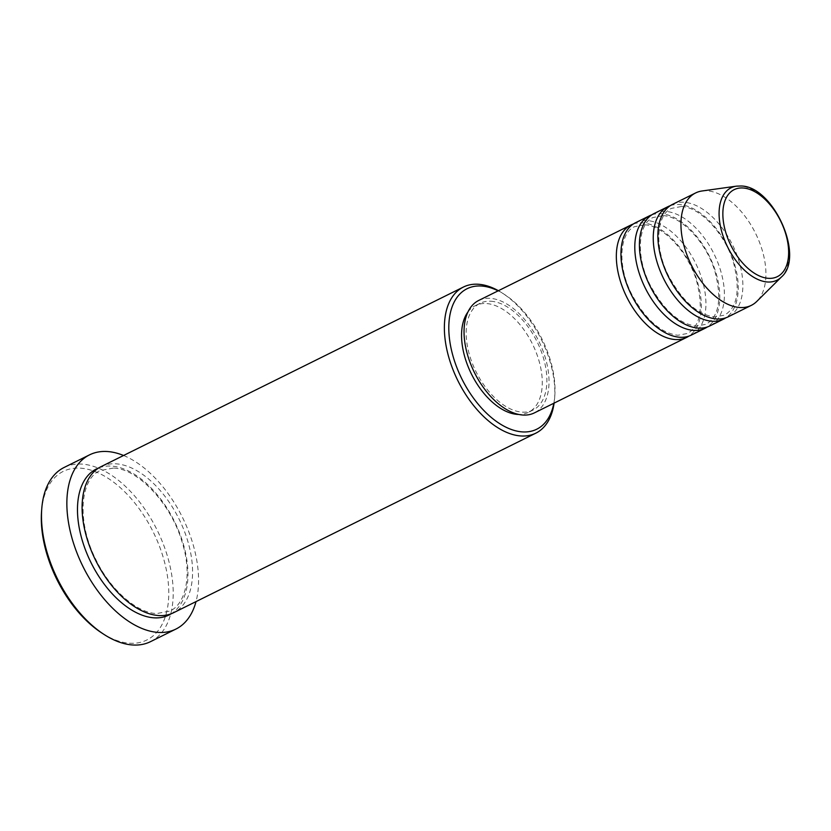 <?xml version="1.0" encoding="UTF-8"?>
<svg xmlns="http://www.w3.org/2000/svg" width="831" height="831" viewBox="0 0 831 831"><rect width="100%" height="100%" fill="white"/><g stroke="black" fill="none" stroke-linecap="round" stroke-linejoin="round"><path stroke-width="0.62" stroke-dasharray="4.16 3.12" d="M633.347 223.996A62.73 35.795 -116.4 0 1 642.311 222.833A62.73 35.795 -116.4 0 1 694.051 272.246A62.73 35.795 -116.4 0 1 688.92 336.108M635.58 222.708A62.73 35.795 -116.4 0 1 646.923 220.547A62.73 35.795 -116.4 0 1 699.494 272.049A62.73 35.795 -116.4 0 1 691.299 335.101M651.805 214.845A62.73 35.795 -116.4 0 1 660.77 213.681A62.73 35.795 -116.4 0 1 712.51 263.095A62.73 35.795 -116.4 0 1 707.378 326.957M654.049 213.557A62.73 35.795 -116.4 0 1 665.392 211.396A62.73 35.795 -116.4 0 1 717.963 262.897A62.73 35.795 -116.4 0 1 709.757 325.96M670.264 205.693A62.73 35.795 -116.4 0 1 679.228 204.53A62.73 35.795 -116.4 0 1 730.968 253.954A62.73 35.795 -116.4 0 1 725.837 317.806M672.508 204.405A62.73 35.795 -116.4 0 1 683.851 202.245A62.73 35.795 -116.4 0 1 736.422 253.746A62.73 35.795 -116.4 0 1 728.216 316.808M553.83 403.243A78.405 44.749 63.6 0 0 554.817 395.67A78.405 44.749 63.6 0 0 504.749 294.641A78.405 44.749 63.6 0 0 498.122 290.84M498.392 290.705A81.542 46.536 -116.4 0 1 502.558 293.218A81.542 46.536 -116.4 0 1 554.63 398.278A81.542 46.536 -116.4 0 1 554.111 403.108M41.55 511.657A94.09 53.703 -116.4 0 1 80.264 468.154A94.09 53.703 -116.4 0 1 163.749 559.211A94.09 53.703 -116.4 0 1 129.802 643.236A94.09 53.703 -116.4 0 1 101.642 632.879M150.515 641.657A97.227 55.49 63.6 0 0 163.229 543.921A97.227 55.49 63.6 0 0 81.739 464.093A97.227 55.49 63.6 0 0 64.164 467.438M101.122 466.617A81.542 46.536 -116.4 0 1 115.873 463.812A81.542 46.536 -116.4 0 1 184.212 530.76A81.542 46.536 -116.4 0 1 173.554 612.738M478.677 300.479A62.73 35.795 -116.4 0 1 490.02 298.319A62.73 35.795 -116.4 0 1 542.591 349.82A62.73 35.795 -116.4 0 1 534.395 412.882M490.841 301.238A59.593 34.009 -116.4 0 1 540.784 350.163A59.593 34.009 -116.4 0 1 532.993 410.067A59.593 34.009 -116.4 0 1 522.221 412.124A59.593 34.009 -116.4 0 1 472.278 363.199A59.593 34.009 -116.4 0 1 480.069 303.284A59.593 34.009 -116.4 0 1 490.841 301.238M467.957 311.968A59.593 34.009 -116.4 0 1 475.457 305.579A59.593 34.009 -116.4 0 1 486.228 303.523A59.593 34.009 -116.4 0 1 536.172 352.448A59.593 34.009 -116.4 0 1 528.381 412.363A59.593 34.009 -116.4 0 1 518.762 414.451M123.58 455.492A97.227 55.49 -116.4 0 1 196.012 601.613M702.039 190.985A62.73 35.795 -116.4 0 1 706.921 190.808A62.73 35.795 -116.4 0 1 757.238 236.908A62.73 35.795 -116.4 0 1 756.781 301.424M736.432 186.154A51.584 29.438 -116.4 0 1 740.452 186.009A51.584 29.438 -116.4 0 1 781.826 223.923A51.584 29.438 -116.4 0 1 781.452 276.972M98.868 467.874A81.542 46.536 -116.4 0 1 111.25 466.098A81.542 46.536 -116.4 0 1 178.769 530.967A81.542 46.536 -116.4 0 1 171.186 613.777M644.43 224.817L634.666 226.655C619.739 232.524 616.81 265.432 631.778 294.371C645.344 319.416 660.697 333.054 677.836 335.277L687.601 333.439C700.606 325.721 703.587 308.176 696.534 280.795C688.006 251.44 662.411 224.952 644.43 224.817M662.889 215.665L653.124 217.504C638.198 223.383 635.268 256.28 650.237 285.22C663.813 310.264 679.166 323.903 696.295 326.126L706.059 324.287C719.064 316.569 722.046 299.025 714.992 271.654C706.464 242.288 680.869 215.811 662.889 215.665M681.347 206.524L671.593 208.352C656.656 214.232 653.727 247.129 668.695 276.069C682.272 301.113 697.625 314.752 714.753 316.975L724.518 315.136C737.523 307.418 740.504 289.874 733.451 262.503C724.923 233.137 699.328 206.659 681.347 206.524M504.749 294.641L502.558 293.218M554.817 395.67L554.63 398.278M113.369 468.092L100.208 470.575C79.994 478.801 76.514 522.024 96.022 559.855C110.575 590.207 137.063 612.998 156.685 613.558L169.856 611.076C186.154 603.96 192.449 573.92 181.947 541.521C170.739 503.087 137.406 468.383 113.369 468.092M532.993 410.067L528.381 412.363M480.069 303.284L475.457 305.579"/><path stroke-width="1.25" d="M688.92 336.108A62.73 35.795 -116.4 0 1 686.686 337.396A62.73 35.795 -116.4 0 1 675.343 339.547A62.73 35.795 -116.4 0 1 622.772 288.056A62.73 35.795 -116.4 0 1 630.968 224.993A62.73 35.795 -116.4 0 1 633.347 223.996M707.378 326.957A62.73 35.795 -116.4 0 1 705.145 328.245L691.299 335.101A62.73 35.795 -116.4 0 1 679.955 337.261A62.73 35.795 -116.4 0 1 627.384 285.76A62.73 35.795 -116.4 0 1 635.58 222.708L649.427 215.842A62.73 35.795 -116.4 0 1 651.805 214.845M705.145 328.245A62.73 35.795 -116.4 0 1 693.802 330.406A62.73 35.795 -116.4 0 1 641.231 278.904A62.73 35.795 -116.4 0 1 649.427 215.842M725.837 317.806A62.73 35.795 -116.4 0 1 723.604 319.094L709.757 325.96A62.73 35.795 -116.4 0 1 698.414 328.11A62.73 35.795 -116.4 0 1 645.843 276.619A62.73 35.795 -116.4 0 1 654.049 213.557L667.885 206.69A62.73 35.795 -116.4 0 1 670.264 205.693M723.604 319.094A62.73 35.795 -116.4 0 1 712.26 321.254A62.73 35.795 -116.4 0 1 659.689 269.753A62.73 35.795 -116.4 0 1 667.885 206.69M781.452 276.972L756.781 301.424A62.73 35.795 -116.4 0 1 751.297 305.372L728.216 316.808A62.73 35.795 -116.4 0 1 716.873 318.969A62.73 35.795 -116.4 0 1 664.301 267.468A62.73 35.795 -116.4 0 1 672.508 204.405L695.578 192.969A62.73 35.795 -116.4 0 1 702.039 190.985L736.432 186.154A51.584 29.438 -116.4 0 0 722.783 235.163A51.584 29.438 -116.4 0 0 767.615 282A51.584 29.438 -116.4 0 0 781.452 276.972C805.177 256.592 773.079 185.77 740.837 185.999L736.432 186.154M498.122 290.84A78.405 44.749 63.6 0 0 481.274 286.02A78.405 44.749 63.6 0 0 452.988 356.032A78.405 44.749 63.6 0 0 522.564 431.912A78.405 44.749 63.6 0 0 553.83 403.243M554.111 403.108A81.542 46.536 -116.4 0 1 535.829 433.169A81.542 46.536 -116.4 0 1 521.079 435.974A81.542 46.536 -116.4 0 1 452.739 369.026A81.542 46.536 -116.4 0 1 463.397 287.048A81.542 46.536 -116.4 0 1 478.147 284.244A81.542 46.536 -116.4 0 1 498.392 290.705M89.54 454.858L64.164 467.438A97.227 55.49 63.6 0 0 41.737 509.039A97.227 55.49 63.6 0 0 103.833 634.313A97.227 55.49 63.6 0 0 132.939 645.001A97.227 55.49 63.6 0 0 150.515 641.657L175.902 629.077A97.227 55.49 -116.4 0 1 158.316 632.422A97.227 55.49 -116.4 0 1 76.836 552.605A97.227 55.49 -116.4 0 1 89.54 454.858A97.227 55.49 -116.4 0 1 107.126 451.513A97.227 55.49 -116.4 0 1 123.58 455.492M535.829 433.169L173.554 612.738A81.542 46.536 -116.4 0 1 158.804 615.553A81.542 46.536 -116.4 0 1 90.465 548.595A81.542 46.536 -116.4 0 1 101.122 466.617L463.397 287.048M686.686 337.396L534.395 412.882A62.73 35.795 -116.4 0 1 523.052 415.043A62.73 35.795 -116.4 0 1 470.481 363.542A62.73 35.795 -116.4 0 1 478.677 300.479L630.968 224.993M518.762 414.451A59.593 34.009 -116.4 0 1 517.609 414.409A59.593 34.009 -116.4 0 1 471.042 373.233A59.593 34.009 -116.4 0 1 467.957 311.968M196.012 601.613A97.227 55.49 -116.4 0 1 175.902 629.077M751.297 305.372A62.73 35.795 -116.4 0 1 739.954 307.522A62.73 35.795 -116.4 0 1 687.382 256.031A62.73 35.795 -116.4 0 1 695.578 192.969M103.833 634.313L101.642 632.879A94.09 53.703 -116.4 0 1 41.55 511.657L41.737 509.039M768.519 278.333A48.551 27.714 63.6 0 0 786.043 234.976A48.551 27.714 63.6 0 0 742.956 187.983A48.551 27.714 63.6 0 0 725.442 231.34A48.551 27.714 63.6 0 0 768.519 278.333M171.186 613.777A81.542 46.536 -116.4 0 1 154.192 617.838A81.542 46.536 -116.4 0 1 85.053 548.792A81.542 46.536 -116.4 0 1 98.868 467.874"/></g></svg>

